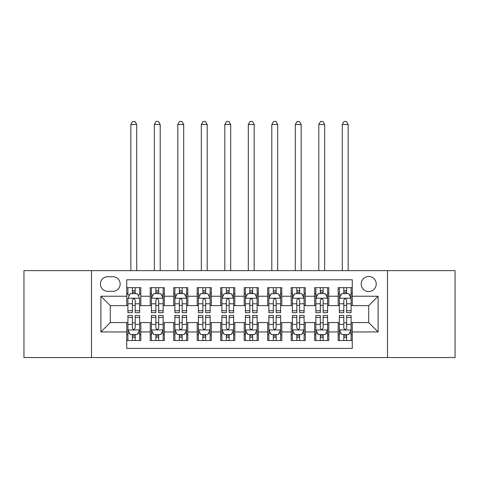 <?xml version="1.0" encoding="UTF-8"?>
<svg xmlns="http://www.w3.org/2000/svg" width="479" height="479" viewBox="0 0 479 479"><rect width="100%" height="100%" fill="white"/><g stroke="black" fill="none" stroke-linecap="round" stroke-linejoin="round"><path stroke-width="0.72" d="M368.71 276.503A7.52 7.52 0 0 0 361.196 284.017A7.52 7.52 0 0 0 368.71 291.537A7.52 7.52 0 0 0 376.231 284.017A7.52 7.52 0 0 0 368.71 276.503M387.505 357.556L455.05 357.556L455.05 270.629L387.505 270.629L387.505 357.556L91.495 357.556L91.495 270.629L23.95 270.629L23.95 357.556L91.495 357.556M352.269 287.663L338.174 287.663L338.174 296.238L328.774 296.238L328.774 305.632L338.174 305.632L338.174 296.238M328.774 296.238L328.774 287.663L314.679 287.663L314.679 296.238L305.279 296.238L305.279 305.632L314.679 305.632L314.679 296.238M305.279 296.238L305.279 287.663L291.184 287.663L291.184 296.238L281.79 296.238L281.79 305.632L291.184 305.632L291.184 296.238M281.79 296.238L281.79 287.663L267.689 287.663L267.689 296.238L258.295 296.238L258.295 305.632L267.689 305.632L267.689 296.238M258.295 296.238L258.295 287.663L244.2 287.663L244.2 296.238L234.8 296.238L234.8 305.632L244.2 305.632L244.2 296.238M234.8 296.238L234.8 287.663L220.705 287.663L220.705 296.238L211.311 296.238L211.311 305.632L220.705 305.632L220.705 296.238M211.311 296.238L211.311 287.663L197.21 287.663L197.21 296.238L187.816 296.238L187.816 305.632L197.21 305.632L197.21 296.238M187.816 296.238L187.816 287.663L173.721 287.663L173.721 296.238L164.321 296.238L164.321 305.632L173.721 305.632L173.721 296.238M164.321 296.238L164.321 287.663L150.226 287.663L150.226 305.632L140.826 305.632L140.826 287.663L126.731 287.663M126.731 340.521L140.826 340.521L140.826 322.547L150.226 322.547L150.226 340.521L164.321 340.521L164.321 322.547L173.721 322.547L173.721 331.947L164.321 331.947M173.721 331.947L173.721 340.521L187.816 340.521L187.816 322.547L197.21 322.547L197.21 331.947L187.816 331.947M197.21 331.947L197.21 340.521L211.311 340.521L211.311 322.547L220.705 322.547L220.705 331.947L211.311 331.947M220.705 331.947L220.705 340.521L234.8 340.521L234.8 322.547L244.2 322.547L244.2 331.947L234.8 331.947M244.2 331.947L244.2 340.521L258.295 340.521L258.295 322.547L267.689 322.547L267.689 331.947L258.295 331.947M267.689 331.947L267.689 340.521L281.79 340.521L281.79 322.547L291.184 322.547L291.184 331.947L281.79 331.947M291.184 331.947L291.184 340.521L305.279 340.521L305.279 322.547L314.679 322.547L314.679 331.947L305.279 331.947M314.679 331.947L314.679 340.521L328.774 340.521L328.774 322.547L338.174 322.547L338.174 331.947L328.774 331.947M107.703 291.304L112.87 291.304A7.281 7.281 0 0 0 120.157 284.017A7.281 7.281 0 0 0 112.87 276.736L107.703 276.736A7.281 7.281 0 0 0 100.422 284.017A7.281 7.281 0 0 0 107.703 291.304M387.505 270.629L91.495 270.629M352.269 296.238L352.269 279.79L126.731 279.79L126.731 305.632L110.29 305.632L110.29 322.547L126.731 322.547L126.731 348.389L352.269 348.389L352.269 322.547L368.71 322.547L368.71 305.632L352.269 305.632L352.269 296.238L378.111 296.238L378.111 331.947L352.269 331.947M126.731 331.947L100.889 331.947L100.889 296.238L126.731 296.238M338.174 331.947L338.174 340.521L352.269 340.521M126.731 293.537L127.905 293.537M132.372 293.537L135.192 293.537M139.652 293.537L140.826 293.537M126.731 305.398L127.905 305.398M132.372 305.398L135.192 305.398M139.652 305.398L140.826 305.398M126.731 322.786L127.905 322.786M132.372 322.786L135.192 322.786M139.652 322.786L140.826 322.786M126.731 334.647L127.905 334.647M132.372 334.647L135.192 334.647M139.652 334.647L140.826 334.647M150.226 305.398L151.4 305.398M155.867 305.398L158.681 305.398M163.147 305.398L164.321 305.398M150.226 293.537L151.4 293.537M155.867 293.537L158.681 293.537M163.147 293.537L164.321 293.537M150.226 322.786L151.4 322.786M155.867 322.786L158.681 322.786M163.147 322.786L164.321 322.786M150.226 334.647L151.4 334.647M155.867 334.647L158.681 334.647M163.147 334.647L164.321 334.647M173.721 322.786L174.895 322.786M179.356 322.786L182.176 322.786M186.642 322.786L187.816 322.786M173.721 334.647L174.895 334.647M179.356 334.647L182.176 334.647M186.642 334.647L187.816 334.647M173.721 293.537L174.895 293.537M179.356 293.537L182.176 293.537M186.642 293.537L187.816 293.537M173.721 305.398L174.895 305.398M179.356 305.398L182.176 305.398M186.642 305.398L187.816 305.398M197.21 322.786L198.39 322.786M202.851 322.786L205.671 322.786M210.131 322.786L211.311 322.786M197.21 334.647L198.39 334.647M202.851 334.647L205.671 334.647M210.131 334.647L211.311 334.647M197.21 293.537L198.39 293.537M202.851 293.537L205.671 293.537M210.131 293.537L211.311 293.537M197.21 305.398L198.39 305.398M202.851 305.398L205.671 305.398M210.131 305.398L211.311 305.398M220.705 322.786L221.879 322.786M226.345 322.786L229.166 322.786M233.626 322.786L234.8 322.786M220.705 334.647L221.879 334.647M226.345 334.647L229.166 334.647M233.626 334.647L234.8 334.647M220.705 293.537L221.879 293.537M226.345 293.537L229.166 293.537M233.626 293.537L234.8 293.537M220.705 305.398L221.879 305.398M226.345 305.398L229.166 305.398M233.626 305.398L234.8 305.398M244.2 322.786L245.374 322.786M249.834 322.786L252.655 322.786M257.121 322.786L258.295 322.786M244.2 334.647L245.374 334.647M249.834 334.647L252.655 334.647M257.121 334.647L258.295 334.647M244.2 293.537L245.374 293.537M249.834 293.537L252.655 293.537M257.121 293.537L258.295 293.537M244.2 305.398L245.374 305.398M249.834 305.398L252.655 305.398M257.121 305.398L258.295 305.398M267.689 322.786L268.869 322.786M273.329 322.786L276.149 322.786M280.61 322.786L281.79 322.786M267.689 334.647L268.869 334.647M273.329 334.647L276.149 334.647M280.61 334.647L281.79 334.647M267.689 293.537L268.869 293.537M273.329 293.537L276.149 293.537M280.61 293.537L281.79 293.537M267.689 305.398L268.869 305.398M273.329 305.398L276.149 305.398M280.61 305.398L281.79 305.398M291.184 322.786L292.358 322.786M296.824 322.786L299.644 322.786M304.105 322.786L305.279 322.786M291.184 334.647L292.358 334.647M296.824 334.647L299.644 334.647M304.105 334.647L305.279 334.647M291.184 293.537L292.358 293.537M296.824 293.537L299.644 293.537M304.105 293.537L305.279 293.537M291.184 305.398L292.358 305.398M296.824 305.398L299.644 305.398M304.105 305.398L305.279 305.398M314.679 322.786L315.853 322.786M320.319 322.786L323.133 322.786M327.6 322.786L328.774 322.786M314.679 334.647L315.853 334.647M320.319 334.647L323.133 334.647M327.6 334.647L328.774 334.647M314.679 293.537L315.853 293.537M320.319 293.537L323.133 293.537M327.6 293.537L328.774 293.537M314.679 305.398L315.853 305.398M320.319 305.398L323.133 305.398M327.6 305.398L328.774 305.398M338.174 322.786L339.348 322.786M343.808 322.786L346.628 322.786M351.095 322.786L352.269 322.786M338.174 334.647L339.348 334.647M343.808 334.647L346.628 334.647M351.095 334.647L352.269 334.647M338.174 293.537L339.348 293.537M343.808 293.537L346.628 293.537M351.095 293.537L352.269 293.537M338.174 305.398L339.348 305.398M343.808 305.398L346.628 305.398M351.095 305.398L352.269 305.398M110.29 305.632L100.889 296.238M110.29 322.547L100.889 331.947M378.111 296.238L368.71 305.632M378.111 331.947L368.71 322.547M135.192 287.663L135.192 293.651L135.192 290.717L132.372 290.717M139.652 310.769L135.192 310.769L135.192 312.679L139.652 312.679L139.652 298.351L137.305 293.651L130.258 293.651L127.905 298.351L127.905 312.679L132.372 312.679L132.372 310.769L127.905 310.769M129.611 294.944L127.905 294.944L127.905 287.663M127.905 294.992L127.905 290.717M139.652 294.992L139.652 290.717M137.952 294.944L139.652 294.944L139.652 287.663M132.372 293.651L132.372 287.663M135.192 310.769L135.192 300.111C134.252 298.303 133.312 298.303 132.372 300.111L132.372 308.039M127.905 303.794L132.372 303.794L132.372 310.769M136.719 270.629L136.719 124.498L130.845 124.498L130.845 270.629M130.845 124.498L132.605 121.444L134.958 121.444L136.719 124.498M132.372 337.467L135.192 337.467M127.905 317.415L132.372 317.415L132.372 315.499L127.905 315.499L127.905 329.833L130.258 334.528L137.305 334.528L139.652 329.833L139.652 315.499L135.192 315.499L135.192 317.415L139.652 317.415M139.652 329.833L139.652 340.521M127.905 329.833L127.905 340.521M135.192 334.528L135.192 340.521M132.372 340.521L132.372 334.528M132.372 317.415L132.372 328.067C133.312 329.881 134.252 329.881 135.192 328.067L135.192 317.415M158.681 290.717L155.867 290.717M163.147 310.769L158.681 310.769L158.681 312.679L163.147 312.679L163.147 298.351L160.8 293.651L153.747 293.651L151.4 298.351L151.4 312.679L155.867 312.679L155.867 310.769L151.4 310.769M151.4 298.351L151.4 287.663M163.147 298.351L163.147 287.663M155.867 293.651L155.867 287.663M158.681 287.663L158.681 293.651M158.681 310.769L158.681 300.111C157.747 298.303 156.807 298.303 155.867 300.111L155.867 310.769M160.208 270.629L160.208 124.498L154.34 124.498L154.34 270.629M154.34 124.498L156.1 121.444L158.447 121.444L160.208 124.498M182.176 290.717L179.356 290.717M186.642 310.769L182.176 310.769L182.176 312.679L186.642 312.679L186.642 298.351L184.289 293.651L177.242 293.651L174.895 298.351L174.895 312.679L179.356 312.679L179.356 310.769L174.895 310.769M174.895 298.351L174.895 287.663M186.642 298.351L186.642 287.663M179.356 293.651L179.356 287.663M182.176 287.663L182.176 293.651M182.176 310.769L182.176 300.111C181.236 298.303 180.296 298.303 179.356 300.111L179.356 310.769M183.702 270.629L183.702 124.498L177.829 124.498L177.829 270.629M177.829 124.498L179.595 121.444L181.942 121.444L183.702 124.498M205.671 290.717L202.851 290.717M210.131 310.769L205.671 310.769L205.671 312.679L210.131 312.679L210.131 298.351L207.784 293.651L200.737 293.651L198.39 298.351L198.39 312.679L202.851 312.679L202.851 310.769L198.39 310.769M198.39 298.351L198.39 287.663M210.131 298.351L210.131 287.663M202.851 293.651L202.851 287.663M205.671 287.663L205.671 293.651M205.671 310.769L205.671 300.111C204.731 298.303 203.791 298.303 202.851 300.111L202.851 310.769M207.197 270.629L207.197 124.498L201.324 124.498L201.324 270.629M201.324 124.498L203.084 121.444L205.437 121.444L207.197 124.498M229.166 290.717L226.345 290.717M233.626 310.769L229.166 310.769L229.166 312.679L233.626 312.679L233.626 298.351L231.279 293.651L224.232 293.651L221.879 298.351L221.879 312.679L226.345 312.679L226.345 310.769L221.879 310.769M221.879 298.351L221.879 287.663M233.626 298.351L233.626 287.663M226.345 293.651L226.345 287.663M229.166 287.663L229.166 293.651M229.166 310.769L229.166 300.111C228.226 298.303 227.286 298.303 226.345 300.111L226.345 310.769M230.692 270.629L230.692 124.498L224.819 124.498L224.819 270.629M224.819 124.498L226.579 121.444L228.926 121.444L230.692 124.498M155.867 337.467L158.681 337.467M151.4 317.415L155.867 317.415L155.867 315.499L151.4 315.499L151.4 329.833L153.747 334.528L160.8 334.528L163.147 329.833L163.147 315.499L158.681 315.499L158.681 317.415L163.147 317.415M163.147 329.833L163.147 340.521M151.4 329.833L151.4 340.521M158.681 334.528L158.681 340.521M155.867 340.521L155.867 334.528M155.867 317.415L155.867 328.067C156.801 329.881 157.741 329.881 158.681 328.067L158.681 317.415M179.356 337.467L182.176 337.467M174.895 317.415L179.356 317.415L179.356 315.499L174.895 315.499L174.895 329.833L177.242 334.528L184.289 334.528L186.642 329.833L186.642 315.499L182.176 315.499L182.176 317.415L186.642 317.415M186.642 329.833L186.642 340.521M174.895 329.833L174.895 340.521M182.176 334.528L182.176 340.521M179.356 340.521L179.356 334.528M179.356 317.415L179.356 328.067C180.296 329.881 181.236 329.881 182.176 328.067L182.176 317.415M202.851 337.467L205.671 337.467M198.39 317.415L202.851 317.415L202.851 315.499L198.39 315.499L198.39 329.833L200.737 334.528L207.784 334.528L210.131 329.833L210.131 315.499L205.671 315.499L205.671 317.415L210.131 317.415M210.131 329.833L210.131 340.521M198.39 329.833L198.39 340.521M205.671 334.528L205.671 340.521M202.851 340.521L202.851 334.528M202.851 317.415L202.851 328.067C203.791 329.881 204.731 329.881 205.671 328.067L205.671 317.415M226.345 337.467L229.166 337.467M221.879 317.415L226.345 317.415L226.345 315.499L221.879 315.499L221.879 329.833L224.232 334.528L231.279 334.528L233.626 329.833L233.626 315.499L229.166 315.499L229.166 317.415L233.626 317.415M233.626 329.833L233.626 340.521M221.879 329.833L221.879 340.521M229.166 334.528L229.166 340.521M226.345 340.521L226.345 334.528M226.345 317.415L226.345 328.067C227.28 329.881 228.22 329.881 229.166 328.067L229.166 317.415M252.655 290.717L249.834 290.717M257.121 310.769L252.655 310.769L252.655 312.679L257.121 312.679L257.121 298.351L254.768 293.651L247.721 293.651L245.374 298.351L245.374 312.679L249.834 312.679L249.834 310.769L245.374 310.769M245.374 298.351L245.374 287.663M257.121 298.351L257.121 287.663M249.834 293.651L249.834 287.663M252.655 287.663L252.655 293.651M252.655 310.769L252.655 300.111C251.72 298.303 250.78 298.303 249.834 300.111L249.834 310.769M254.181 270.629L254.181 124.498L248.308 124.498L248.308 270.629M248.308 124.498L250.074 121.444L252.421 121.444L254.181 124.498M249.834 337.467L252.655 337.467M245.374 317.415L249.834 317.415L249.834 315.499L245.374 315.499L245.374 329.833L247.721 334.528L254.768 334.528L257.121 329.833L257.121 315.499L252.655 315.499L252.655 317.415L257.121 317.415M257.121 329.833L257.121 340.521M245.374 329.833L245.374 340.521M252.655 334.528L252.655 340.521M249.834 340.521L249.834 334.528M249.834 317.415L249.834 328.067C250.774 329.881 251.714 329.881 252.655 328.067L252.655 317.415M276.149 290.717L273.329 290.717M280.61 310.769L276.149 310.769L276.149 312.679L280.61 312.679L280.61 298.351L278.263 293.651L271.216 293.651L268.869 298.351L268.869 312.679L273.329 312.679L273.329 310.769L268.869 310.769M268.869 298.351L268.869 287.663M280.61 298.351L280.61 287.663M273.329 293.651L273.329 287.663M276.149 287.663L276.149 293.651M276.149 310.769L276.149 300.111C275.209 298.303 274.269 298.303 273.329 300.111L273.329 310.769M277.676 270.629L277.676 124.498L271.803 124.498L271.803 270.629M271.803 124.498L273.563 121.444L275.916 121.444L277.676 124.498M273.329 337.467L276.149 337.467M268.869 317.415L273.329 317.415L273.329 315.499L268.869 315.499L268.869 329.833L271.216 334.528L278.263 334.528L280.61 329.833L280.61 315.499L276.149 315.499L276.149 317.415L280.61 317.415M280.61 329.833L280.61 340.521M268.869 329.833L268.869 340.521M276.149 334.528L276.149 340.521M273.329 340.521L273.329 334.528M273.329 317.415L273.329 328.067C274.269 329.881 275.209 329.881 276.149 328.067L276.149 317.415M299.644 290.717L296.824 290.717M304.105 310.769L299.644 310.769L299.644 312.679L304.105 312.679L304.105 298.351L301.758 293.651L294.711 293.651L292.358 298.351L292.358 312.679L296.824 312.679L296.824 310.769L292.358 310.769M292.358 298.351L292.358 287.663M304.105 298.351L304.105 287.663M296.824 293.651L296.824 287.663M299.644 287.663L299.644 293.651M299.644 310.769L299.644 300.111C298.704 298.303 297.764 298.303 296.824 300.111L296.824 310.769M301.171 270.629L301.171 124.498L295.298 124.498L295.298 270.629M295.298 124.498L297.058 121.444L299.405 121.444L301.171 124.498M296.824 337.467L299.644 337.467M292.358 317.415L296.824 317.415L296.824 315.499L292.358 315.499L292.358 329.833L294.711 334.528L301.758 334.528L304.105 329.833L304.105 315.499L299.644 315.499L299.644 317.415L304.105 317.415M304.105 329.833L304.105 340.521M292.358 329.833L292.358 340.521M299.644 334.528L299.644 340.521M296.824 340.521L296.824 334.528M296.824 317.415L296.824 328.067C297.764 329.881 298.704 329.881 299.644 328.067L299.644 317.415M323.133 290.717L320.319 290.717M327.6 310.769L323.133 310.769L323.133 312.679L327.6 312.679L327.6 298.351L325.253 293.651L318.2 293.651L315.853 298.351L315.853 312.679L320.319 312.679L320.319 310.769L315.853 310.769M315.853 298.351L315.853 287.663M327.6 298.351L327.6 287.663M320.319 293.651L320.319 287.663M323.133 287.663L323.133 293.651M323.133 310.769L323.133 300.111C322.199 298.303 321.259 298.303 320.319 300.111L320.319 310.769M324.66 270.629L324.66 124.498L318.792 124.498L318.792 270.629M318.792 124.498L320.553 121.444L322.9 121.444L324.66 124.498M320.319 337.467L323.133 337.467M315.853 317.415L320.319 317.415L320.319 315.499L315.853 315.499L315.853 329.833L318.2 334.528L325.253 334.528L327.6 329.833L327.6 315.499L323.133 315.499L323.133 317.415L327.6 317.415M327.6 329.833L327.6 340.521M315.853 329.833L315.853 340.521M323.133 334.528L323.133 340.521M320.319 340.521L320.319 334.528M320.319 317.415L320.319 328.067C321.253 329.881 322.193 329.881 323.133 328.067L323.133 317.415M346.628 290.717L343.808 290.717M351.095 310.769L346.628 310.769L346.628 312.679L351.095 312.679L351.095 298.351L348.742 293.651L341.695 293.651L339.348 298.351L339.348 312.679L343.808 312.679L343.808 310.769L339.348 310.769M339.348 298.351L339.348 287.663M351.095 298.351L351.095 287.663M343.808 293.651L343.808 287.663M346.628 287.663L346.628 293.651M346.628 310.769L346.628 300.111C345.688 298.303 344.748 298.303 343.808 300.111L343.808 310.769M348.155 270.629L348.155 124.498L342.281 124.498L342.281 270.629M342.281 124.498L344.042 121.444L346.395 121.444L348.155 124.498M343.808 337.467L346.628 337.467M339.348 317.415L343.808 317.415L343.808 315.499L339.348 315.499L339.348 329.833L341.695 334.528L348.742 334.528L351.095 329.833L351.095 315.499L346.628 315.499L346.628 317.415L351.095 317.415M351.095 329.833L351.095 340.521M339.348 329.833L339.348 340.521M346.628 334.528L346.628 340.521M343.808 340.521L343.808 334.528M343.808 317.415L343.808 328.067C344.748 329.881 345.688 329.881 346.628 328.067L346.628 317.415M150.226 331.947L140.826 331.947M150.226 296.238L140.826 296.238M139.593 298.231L127.965 298.231M139.652 303.794L135.192 303.794M135.192 292.208L132.372 292.208M127.965 329.947L139.593 329.947M139.652 333.234L137.952 333.234M129.611 333.234L127.905 333.234M135.192 324.385L139.652 324.385M127.905 324.385L132.372 324.385M132.372 335.971L135.192 335.971M163.088 298.231L151.46 298.231M151.4 294.944L153.106 294.944M161.447 294.944L163.147 294.944M155.867 303.794L151.4 303.794M163.147 303.794L158.681 303.794M158.681 292.208L155.867 292.208M186.582 298.231L174.955 298.231M174.895 294.944L176.595 294.944M184.936 294.944L186.642 294.944M179.356 303.794L174.895 303.794M186.642 303.794L182.176 303.794M182.176 292.208L179.356 292.208M210.077 298.231L198.444 298.231M198.39 294.944L200.09 294.944M208.431 294.944L210.131 294.944M202.851 303.794L198.39 303.794M210.131 303.794L205.671 303.794M205.671 292.208L202.851 292.208M233.566 298.231L221.939 298.231M221.879 294.944L223.585 294.944M231.926 294.944L233.626 294.944M226.345 303.794L221.879 303.794M233.626 303.794L229.166 303.794M229.166 292.208L226.345 292.208M151.46 329.947L163.088 329.947M163.147 333.234L161.447 333.234M153.106 333.234L151.4 333.234M158.681 324.385L163.147 324.385M151.4 324.385L155.867 324.385M155.867 335.971L158.681 335.971M174.955 329.947L186.582 329.947M186.642 333.234L184.936 333.234M176.595 333.234L174.895 333.234M182.176 324.385L186.642 324.385M174.895 324.385L179.356 324.385M179.356 335.971L182.176 335.971M198.444 329.947L210.077 329.947M210.131 333.234L208.431 333.234M200.09 333.234L198.39 333.234M205.671 324.385L210.131 324.385M198.39 324.385L202.851 324.385M202.851 335.971L205.671 335.971M221.939 329.947L233.566 329.947M233.626 333.234L231.926 333.234M223.585 333.234L221.879 333.234M229.166 324.385L233.626 324.385M221.879 324.385L226.345 324.385M226.345 335.971L229.166 335.971M257.061 298.231L245.434 298.231M245.374 294.944L247.074 294.944M255.415 294.944L257.121 294.944M249.834 303.794L245.374 303.794M257.121 303.794L252.655 303.794M252.655 292.208L249.834 292.208M245.434 329.947L257.061 329.947M257.121 333.234L255.415 333.234M247.074 333.234L245.374 333.234M252.655 324.385L257.121 324.385M245.374 324.385L249.834 324.385M249.834 335.971L252.655 335.971M280.556 298.231L268.923 298.231M268.869 294.944L270.569 294.944M278.91 294.944L280.61 294.944M273.329 303.794L268.869 303.794M280.61 303.794L276.149 303.794M276.149 292.208L273.329 292.208M268.923 329.947L280.556 329.947M280.61 333.234L278.91 333.234M270.569 333.234L268.869 333.234M276.149 324.385L280.61 324.385M268.869 324.385L273.329 324.385M273.329 335.971L276.149 335.971M304.045 298.231L292.418 298.231M292.358 294.944L294.064 294.944M302.405 294.944L304.105 294.944M296.824 303.794L292.358 303.794M304.105 303.794L299.644 303.794M299.644 292.208L296.824 292.208M292.418 329.947L304.045 329.947M304.105 333.234L302.405 333.234M294.064 333.234L292.358 333.234M299.644 324.385L304.105 324.385M292.358 324.385L296.824 324.385M296.824 335.971L299.644 335.971M327.54 298.231L315.912 298.231M315.853 294.944L317.553 294.944M325.894 294.944L327.6 294.944M320.319 303.794L315.853 303.794M327.6 303.794L323.133 303.794M323.133 292.208L320.319 292.208M315.912 329.947L327.54 329.947M327.6 333.234L325.894 333.234M317.553 333.234L315.853 333.234M323.133 324.385L327.6 324.385M315.853 324.385L320.319 324.385M320.319 335.971L323.133 335.971M351.035 298.231L339.407 298.231M339.348 294.944L341.048 294.944M349.389 294.944L351.095 294.944M343.808 303.794L339.348 303.794M351.095 303.794L346.628 303.794M346.628 292.208L343.808 292.208M339.407 329.947L351.035 329.947M351.095 333.234L349.389 333.234M341.048 333.234L339.348 333.234M346.628 324.385L351.095 324.385M339.348 324.385L343.808 324.385M343.808 335.971L346.628 335.971"/></g></svg>
